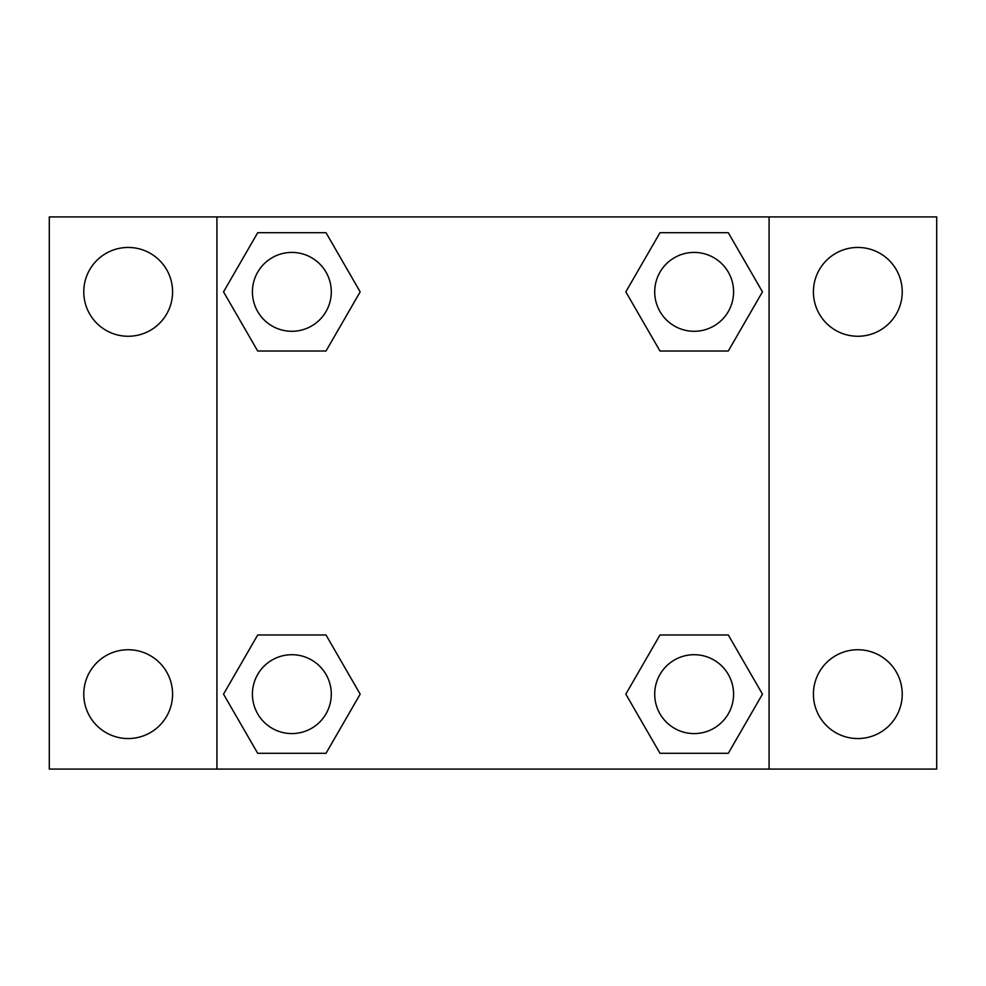 <?xml version="1.0" encoding="UTF-8"?>
<svg xmlns="http://www.w3.org/2000/svg" width="986" height="986" viewBox="0 0 986 986"><rect width="100%" height="100%" fill="white"/><g stroke="black" fill="none" stroke-linecap="round" stroke-linejoin="round"><path stroke-width="1.48" d="M128.18 738.551A44.407 44.407 0 0 0 166.634 671.934A44.407 44.407 0 0 0 89.726 671.934A44.407 44.407 0 0 0 128.18 738.551M857.82 738.551A44.407 44.407 0 0 0 896.274 671.934A44.407 44.407 0 0 0 819.366 671.934A44.407 44.407 0 0 0 857.82 738.551M857.82 336.263A44.407 44.407 0 0 0 896.274 269.646A44.407 44.407 0 0 0 819.366 269.646A44.407 44.407 0 0 0 857.82 336.263M128.18 336.263A44.407 44.407 0 0 0 166.634 269.646A44.407 44.407 0 0 0 89.726 269.646A44.407 44.407 0 0 0 128.18 336.263M936.7 769.08L49.3 769.08L49.3 216.92L936.7 216.92L936.7 769.08M257.703 634.984L326.009 634.984L360.173 694.144L326.009 753.304L257.703 753.304L223.539 694.144L257.703 634.984L326.009 634.984L257.703 634.984M659.991 232.696L728.297 232.696L762.461 291.856L728.297 351.016L659.991 351.016L625.827 291.856L659.991 232.696L728.297 232.696L659.991 232.696M216.92 769.08L216.92 216.92M769.08 216.92L769.08 769.08M257.703 232.696L326.009 232.696L360.173 291.856L326.009 351.016L257.703 351.016L223.539 291.856L257.703 232.696L326.009 232.696L257.703 232.696M659.991 634.984L728.297 634.984L762.461 694.144L728.297 753.304L659.991 753.304L625.827 694.144L659.991 634.984L728.297 634.984L659.991 634.984M728.297 753.304L659.991 753.304L728.297 753.304M733.584 694.144A39.44 39.44 0 0 0 674.424 659.991A39.44 39.44 0 0 0 674.424 728.297A39.44 39.44 0 0 0 733.584 694.144M326.009 753.304L257.703 753.304L326.009 753.304M331.296 694.144A39.44 39.44 0 0 0 272.136 659.991A39.44 39.44 0 0 0 272.136 728.297A39.44 39.44 0 0 0 331.296 694.144M728.297 351.016L659.991 351.016L728.297 351.016M733.584 291.856A39.44 39.44 0 0 0 674.424 257.703A39.44 39.44 0 0 0 674.424 326.009A39.44 39.44 0 0 0 733.584 291.856M326.009 351.016L257.703 351.016L326.009 351.016M331.296 291.856A39.44 39.44 0 0 0 272.136 257.703A39.44 39.44 0 0 0 272.136 326.009A39.44 39.44 0 0 0 331.296 291.856"/></g></svg>
